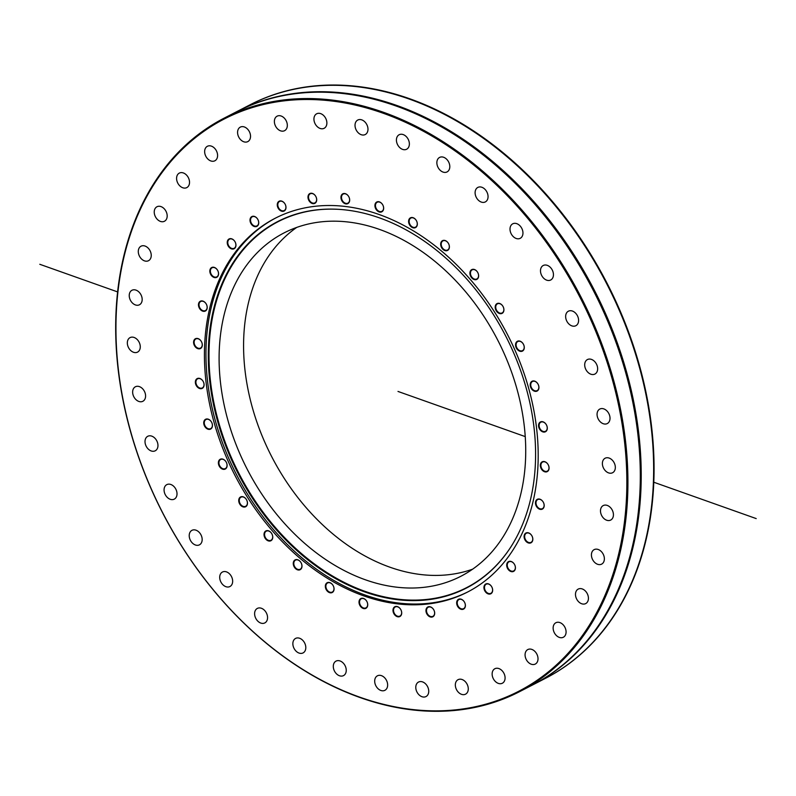 <?xml version="1.0" encoding="UTF-8"?>
<svg xmlns="http://www.w3.org/2000/svg" width="796" height="796" viewBox="0 0 796 796"><rect width="100%" height="100%" fill="white"/><g stroke="black" fill="none" stroke-linecap="round" stroke-linejoin="round"><path stroke-width="1.19" d="M203.985 383.881A5.114 3.731 62.8 0 1 202.303 387.921A5.114 3.731 62.8 0 1 195.945 382.866A5.114 3.731 62.8 0 1 197.627 378.826A5.114 3.731 62.8 0 1 203.985 383.881M195.408 382.946A5.502 4.01 -117.2 0 0 202.453 388.259A5.502 4.01 -117.2 0 0 201.318 379.264A5.502 4.01 -117.2 0 0 195.408 382.946M626.581 495.779A321.793 234.82 62.8 0 1 233.556 612.651A321.793 234.82 62.8 0 1 253.864 107.092A321.793 234.82 62.8 0 1 626.581 495.779M203.995 424.666A5.502 4.01 -117.2 0 0 211.438 428.447A5.502 4.01 -117.2 0 0 208.87 419.442A5.502 4.01 -117.2 0 0 203.995 424.666M239.875 504.286A5.502 4.01 -117.2 0 0 247.267 504.634A5.502 4.01 -117.2 0 0 242.163 496.624A5.502 4.01 -117.2 0 0 239.875 504.286M295.774 568.812A5.502 4.01 -117.2 0 0 301.983 565.677A5.502 4.01 -117.2 0 0 295.127 559.896A5.502 4.01 -117.2 0 0 295.774 568.812M363.165 608.423A5.502 4.01 -117.2 0 0 367.245 602.283A5.502 4.01 -117.2 0 0 359.692 599.597A5.502 4.01 -117.2 0 0 363.165 608.423M431.81 617.099A5.502 4.01 -117.2 0 0 433.143 608.88A5.502 4.01 -117.2 0 0 426.029 609.706A5.502 4.01 -117.2 0 0 431.81 617.099M491.241 593.508A5.502 4.01 -117.2 0 0 489.62 584.463A5.502 4.01 -117.2 0 0 484.038 588.682A5.502 4.01 -117.2 0 0 491.241 593.508M532.424 541.24A5.502 4.01 -117.2 0 0 528.096 532.753A5.502 4.01 -117.2 0 0 524.882 539.718A5.502 4.01 -117.2 0 0 532.424 541.24M549.071 468.267A5.502 4.01 -117.2 0 0 542.703 461.62A5.502 4.01 -117.2 0 0 542.355 470.267A5.502 4.01 -117.2 0 0 549.071 468.267M538.673 385.682A5.502 4.01 -117.2 0 0 531.221 381.891A5.502 4.01 -117.2 0 0 533.798 390.906A5.502 4.01 -117.2 0 0 538.673 385.682M502.783 306.062A5.502 4.01 -117.2 0 0 495.401 305.704A5.502 4.01 -117.2 0 0 500.495 313.714A5.502 4.01 -117.2 0 0 502.783 306.062M446.894 241.536A5.502 4.01 -117.2 0 0 440.685 244.671A5.502 4.01 -117.2 0 0 447.531 250.451A5.502 4.01 -117.2 0 0 446.894 241.536M379.493 201.915A5.502 4.01 -117.2 0 0 375.413 208.064A5.502 4.01 -117.2 0 0 382.975 210.741A5.502 4.01 -117.2 0 0 379.493 201.915M310.858 193.249A5.502 4.01 -117.2 0 0 309.525 201.458A5.502 4.01 -117.2 0 0 316.639 200.632A5.502 4.01 -117.2 0 0 310.858 193.249M251.417 216.84A5.502 4.01 -117.2 0 0 253.038 225.875A5.502 4.01 -117.2 0 0 258.63 221.666A5.502 4.01 -117.2 0 0 251.417 216.84M210.244 269.098A5.502 4.01 -117.2 0 0 214.572 277.585A5.502 4.01 -117.2 0 0 217.786 270.63A5.502 4.01 -117.2 0 0 210.244 269.098M193.587 342.081A5.502 4.01 -117.2 0 0 199.965 348.728A5.502 4.01 -117.2 0 0 200.303 340.081A5.502 4.01 -117.2 0 0 193.587 342.081M204.602 345.991A210.194 153.379 62.8 0 1 275.098 218.303A210.194 153.379 62.8 0 1 507.699 334.947A210.194 153.379 62.8 0 1 467.56 592.045A210.194 153.379 62.8 0 1 291.157 550.394A210.194 153.379 62.8 0 1 204.602 345.991M142.176 299.823A8.159 5.95 62.8 0 1 139.439 304.778A8.159 5.95 62.8 0 1 130.415 300.251A8.159 5.95 62.8 0 1 131.967 290.271A8.159 5.95 62.8 0 1 138.812 291.893A8.159 5.95 62.8 0 1 142.176 299.823M151.091 257.009A8.159 5.95 62.8 0 1 148.504 260.71A8.159 5.95 62.8 0 1 139.469 256.183A8.159 5.95 62.8 0 1 141.031 246.203A8.159 5.95 62.8 0 1 148.364 248.312A8.159 5.95 62.8 0 1 151.091 257.009M166.692 218.691A8.159 5.95 62.8 0 1 164.444 221.258A8.159 5.95 62.8 0 1 155.419 216.731A8.159 5.95 62.8 0 1 156.971 206.751A8.159 5.95 62.8 0 1 164.762 209.378A8.159 5.95 62.8 0 1 166.692 218.691M188.513 186.045A8.159 5.95 62.8 0 1 186.791 187.607A8.159 5.95 62.8 0 1 177.767 183.08A8.159 5.95 62.8 0 1 179.319 173.1A8.159 5.95 62.8 0 1 187.528 176.284A8.159 5.95 62.8 0 1 188.513 186.045M215.885 160.056A8.159 5.95 62.8 0 1 214.85 160.792A8.159 5.95 62.8 0 1 205.826 156.265A8.159 5.95 62.8 0 1 207.388 146.285A8.159 5.95 62.8 0 1 215.985 150.056A8.159 5.95 62.8 0 1 215.885 160.056M247.984 141.509A8.159 5.95 62.8 0 1 247.785 141.618A8.159 5.95 62.8 0 1 238.76 137.091A8.159 5.95 62.8 0 1 240.322 127.111A8.159 5.95 62.8 0 1 249.277 131.499A8.159 5.95 62.8 0 1 247.984 141.509M283.834 130.982A8.159 5.95 62.8 0 1 275.316 125.649A8.159 5.95 62.8 0 1 277.117 116.166A8.159 5.95 62.8 0 1 286.142 120.694A8.159 5.95 62.8 0 1 284.59 130.673A8.159 5.95 62.8 0 1 283.834 130.982M322.34 128.783A8.159 5.95 62.8 0 1 314.599 122.604A8.159 5.95 62.8 0 1 316.669 113.788A8.159 5.95 62.8 0 1 325.693 118.315A8.159 5.95 62.8 0 1 324.141 128.295A8.159 5.95 62.8 0 1 322.34 128.783M362.329 134.982A8.159 5.95 62.8 0 1 355.464 128.196A8.159 5.95 62.8 0 1 357.762 120.037A8.159 5.95 62.8 0 1 366.797 124.564A8.159 5.95 62.8 0 1 365.235 134.544A8.159 5.95 62.8 0 1 362.329 134.982M402.597 149.389A8.159 5.95 62.8 0 1 396.677 142.215A8.159 5.95 62.8 0 1 399.164 134.733A8.159 5.95 62.8 0 1 408.189 139.26A8.159 5.95 62.8 0 1 406.627 149.24A8.159 5.95 62.8 0 1 402.597 149.389M441.919 171.568A8.159 5.95 62.8 0 1 436.984 164.225A8.159 5.95 62.8 0 1 439.601 157.419A8.159 5.95 62.8 0 1 448.626 161.946A8.159 5.95 62.8 0 1 447.063 171.926A8.159 5.95 62.8 0 1 441.919 171.568M479.092 200.841A8.159 5.95 62.8 0 1 475.142 193.557A8.159 5.95 62.8 0 1 477.849 187.418A8.159 5.95 62.8 0 1 486.873 191.945A8.159 5.95 62.8 0 1 485.321 201.925A8.159 5.95 62.8 0 1 479.092 200.841M512.992 236.332A8.159 5.95 62.8 0 1 512.743 223.815A8.159 5.95 62.8 0 1 521.778 228.343A8.159 5.95 62.8 0 1 520.216 238.322A8.159 5.95 62.8 0 1 512.992 236.332M542.583 276.948A8.159 5.95 62.8 0 1 543.23 265.496A8.159 5.95 62.8 0 1 552.265 270.023A8.159 5.95 62.8 0 1 550.703 280.003A8.159 5.95 62.8 0 1 542.583 276.948M566.971 321.455A8.159 5.95 62.8 0 1 568.384 311.206A8.159 5.95 62.8 0 1 577.418 315.733A8.159 5.95 62.8 0 1 575.856 325.713A8.159 5.95 62.8 0 1 566.971 321.455M585.418 368.518A8.159 5.95 62.8 0 1 587.438 359.553A8.159 5.95 62.8 0 1 596.463 364.08A8.159 5.95 62.8 0 1 594.91 374.06A8.159 5.95 62.8 0 1 585.418 368.518M597.358 416.686A8.159 5.95 62.8 0 1 599.806 409.054A8.159 5.95 62.8 0 1 608.841 413.582A8.159 5.95 62.8 0 1 607.278 423.562A8.159 5.95 62.8 0 1 597.358 416.686M602.433 464.506A8.159 5.95 62.8 0 1 605.129 458.227A8.159 5.95 62.8 0 1 614.154 462.755A8.159 5.95 62.8 0 1 612.592 472.734A8.159 5.95 62.8 0 1 602.433 464.506M600.492 510.525A8.159 5.95 62.8 0 1 603.229 505.569A8.159 5.95 62.8 0 1 612.253 510.097A8.159 5.95 62.8 0 1 610.691 520.067A8.159 5.95 62.8 0 1 603.846 518.455A8.159 5.95 62.8 0 1 600.492 510.525M591.577 553.339A8.159 5.95 62.8 0 1 594.164 549.628A8.159 5.95 62.8 0 1 603.189 554.155A8.159 5.95 62.8 0 1 601.637 564.135A8.159 5.95 62.8 0 1 594.304 562.036A8.159 5.95 62.8 0 1 591.577 553.339M575.976 591.657A8.159 5.95 62.8 0 1 578.214 589.09A8.159 5.95 62.8 0 1 587.249 593.617A8.159 5.95 62.8 0 1 585.687 603.597A8.159 5.95 62.8 0 1 577.906 600.97A8.159 5.95 62.8 0 1 575.976 591.657M554.155 624.303A8.159 5.95 62.8 0 1 555.877 622.741A8.159 5.95 62.8 0 1 564.901 627.268A8.159 5.95 62.8 0 1 563.349 637.248A8.159 5.95 62.8 0 1 555.13 634.054A8.159 5.95 62.8 0 1 554.155 624.303M526.783 650.292A8.159 5.95 62.8 0 1 527.808 649.556A8.159 5.95 62.8 0 1 536.832 654.083A8.159 5.95 62.8 0 1 535.28 664.063A8.159 5.95 62.8 0 1 526.673 660.282A8.159 5.95 62.8 0 1 526.783 650.292M494.674 668.829A8.159 5.95 62.8 0 1 494.873 668.73A8.159 5.95 62.8 0 1 503.908 673.257A8.159 5.95 62.8 0 1 502.346 683.237A8.159 5.95 62.8 0 1 493.391 678.839A8.159 5.95 62.8 0 1 494.674 668.829M458.834 679.366A8.159 5.95 62.8 0 1 467.342 684.699A8.159 5.95 62.8 0 1 465.551 694.172A8.159 5.95 62.8 0 1 456.516 689.644A8.159 5.95 62.8 0 1 458.078 679.665A8.159 5.95 62.8 0 1 458.834 679.366M420.328 681.565A8.159 5.95 62.8 0 1 428.069 687.734A8.159 5.95 62.8 0 1 425.999 696.56A8.159 5.95 62.8 0 1 416.965 692.032A8.159 5.95 62.8 0 1 418.527 682.053A8.159 5.95 62.8 0 1 420.328 681.565M380.329 675.366A8.159 5.95 62.8 0 1 387.204 682.152A8.159 5.95 62.8 0 1 384.896 690.311A8.159 5.95 62.8 0 1 375.871 685.784A8.159 5.95 62.8 0 1 377.433 675.804A8.159 5.95 62.8 0 1 380.329 675.366M340.061 660.959A8.159 5.95 62.8 0 1 345.991 668.133A8.159 5.95 62.8 0 1 343.504 675.615A8.159 5.95 62.8 0 1 334.479 671.088A8.159 5.95 62.8 0 1 336.031 661.108A8.159 5.95 62.8 0 1 340.061 660.959M300.749 638.78A8.159 5.95 62.8 0 1 305.684 646.113A8.159 5.95 62.8 0 1 303.067 652.919A8.159 5.95 62.8 0 1 294.042 648.392A8.159 5.95 62.8 0 1 295.595 638.412A8.159 5.95 62.8 0 1 300.749 638.78M263.575 609.497A8.159 5.95 62.8 0 1 267.526 616.791A8.159 5.95 62.8 0 1 264.819 622.92A8.159 5.95 62.8 0 1 255.795 618.393A8.159 5.95 62.8 0 1 257.347 608.413A8.159 5.95 62.8 0 1 263.575 609.497M229.676 574.015A8.159 5.95 62.8 0 1 229.915 586.533A8.159 5.95 62.8 0 1 220.89 582.005A8.159 5.95 62.8 0 1 222.452 572.025A8.159 5.95 62.8 0 1 229.676 574.015M200.085 533.4A8.159 5.95 62.8 0 1 199.428 544.842A8.159 5.95 62.8 0 1 190.403 540.315A8.159 5.95 62.8 0 1 191.955 530.335A8.159 5.95 62.8 0 1 200.085 533.4M175.687 488.883A8.159 5.95 62.8 0 1 174.274 499.142A8.159 5.95 62.8 0 1 165.25 494.615A8.159 5.95 62.8 0 1 166.812 484.635A8.159 5.95 62.8 0 1 175.687 488.883M157.24 441.83A8.159 5.95 62.8 0 1 155.23 450.795A8.159 5.95 62.8 0 1 146.195 446.267A8.159 5.95 62.8 0 1 147.757 436.288A8.159 5.95 62.8 0 1 157.24 441.83M145.3 393.662A8.159 5.95 62.8 0 1 142.852 401.284A8.159 5.95 62.8 0 1 133.827 396.756A8.159 5.95 62.8 0 1 135.38 386.776A8.159 5.95 62.8 0 1 145.3 393.662M140.225 345.842A8.159 5.95 62.8 0 1 137.539 352.121A8.159 5.95 62.8 0 1 128.514 347.593A8.159 5.95 62.8 0 1 130.066 337.613A8.159 5.95 62.8 0 1 140.225 345.842M198.602 303.634A5.502 4.01 -117.2 0 0 204.055 311.355A5.502 4.01 -117.2 0 0 205.865 303.405A5.502 4.01 -117.2 0 0 198.602 303.634M228.084 239.795A5.502 4.01 -117.2 0 0 231.109 248.73A5.502 4.01 -117.2 0 0 235.596 243.029A5.502 4.01 -117.2 0 0 228.084 239.795M279.376 201.119A5.502 4.01 -117.2 0 0 279.515 209.915A5.502 4.01 -117.2 0 0 285.993 207.348A5.502 4.01 -117.2 0 0 279.376 201.119M344.658 193.518A5.502 4.01 -117.2 0 0 341.902 200.831A5.502 4.01 -117.2 0 0 349.384 201.776A5.502 4.01 -117.2 0 0 344.658 193.518M414.019 218.134A5.502 4.01 -117.2 0 0 408.776 222.86A5.502 4.01 -117.2 0 0 416.119 227.178A5.502 4.01 -117.2 0 0 414.019 218.134M476.864 271.227A5.502 4.01 -117.2 0 0 469.939 272.64A5.502 4.01 -117.2 0 0 476.028 279.675A5.502 4.01 -117.2 0 0 476.864 271.227M523.659 344.708A5.502 4.01 -117.2 0 0 516.087 342.598A5.502 4.01 -117.2 0 0 519.997 351.275A5.502 4.01 -117.2 0 0 523.659 344.708M547.25 427.402A5.502 4.01 -117.2 0 0 540.205 422.079A5.502 4.01 -117.2 0 0 541.34 431.084A5.502 4.01 -117.2 0 0 547.25 427.402M544.066 506.704A5.502 4.01 -117.2 0 0 538.613 498.993A5.502 4.01 -117.2 0 0 536.803 506.943A5.502 4.01 -117.2 0 0 544.066 506.704M514.584 570.553A5.502 4.01 -117.2 0 0 511.549 561.618A5.502 4.01 -117.2 0 0 507.062 567.309A5.502 4.01 -117.2 0 0 514.584 570.553M463.292 609.229A5.502 4.01 -117.2 0 0 463.143 600.423A5.502 4.01 -117.2 0 0 456.665 603A5.502 4.01 -117.2 0 0 463.292 609.229M398 616.83A5.502 4.01 -117.2 0 0 400.756 609.507A5.502 4.01 -117.2 0 0 393.284 608.562A5.502 4.01 -117.2 0 0 398 616.83M328.649 592.214A5.502 4.01 -117.2 0 0 333.892 587.488A5.502 4.01 -117.2 0 0 326.549 583.169A5.502 4.01 -117.2 0 0 328.649 592.214M265.794 539.121A5.502 4.01 -117.2 0 0 272.73 537.708A5.502 4.01 -117.2 0 0 266.64 530.673A5.502 4.01 -117.2 0 0 265.794 539.121M219.009 465.63A5.502 4.01 -117.2 0 0 226.571 467.75A5.502 4.01 -117.2 0 0 222.661 459.073A5.502 4.01 -117.2 0 0 219.009 465.63M212.154 423.621A5.114 3.731 62.8 0 1 210.681 428.616A5.114 3.731 62.8 0 1 204.512 424.507A5.114 3.731 62.8 0 1 205.995 419.522A5.114 3.731 62.8 0 1 212.154 423.621M226.462 462.645A5.114 3.731 62.8 0 1 225.328 468.575A5.114 3.731 62.8 0 1 219.507 465.411A5.114 3.731 62.8 0 1 220.641 459.481A5.114 3.731 62.8 0 1 226.462 462.645M246.342 499.47A5.114 3.731 62.8 0 1 245.675 506.276A5.114 3.731 62.8 0 1 240.332 503.987A5.114 3.731 62.8 0 1 240.999 497.182A5.114 3.731 62.8 0 1 246.342 499.47M271.028 532.653A5.114 3.731 62.8 0 1 270.958 540.255A5.114 3.731 62.8 0 1 266.212 538.773A5.114 3.731 62.8 0 1 266.282 531.161A5.114 3.731 62.8 0 1 271.028 532.653M299.585 560.941A5.114 3.731 62.8 0 1 300.201 569.22A5.114 3.731 62.8 0 1 296.132 568.414A5.114 3.731 62.8 0 1 295.515 560.125A5.114 3.731 62.8 0 1 299.585 560.941M330.907 583.229A5.114 3.731 62.8 0 1 333.922 587.836A5.114 3.731 62.8 0 1 332.27 592.045A5.114 3.731 62.8 0 1 328.957 591.766A5.114 3.731 62.8 0 1 325.942 587.169A5.114 3.731 62.8 0 1 327.594 582.951A5.114 3.731 62.8 0 1 330.907 583.229M363.792 598.682A5.114 3.731 62.8 0 1 367.503 603.179A5.114 3.731 62.8 0 1 365.941 607.865A5.114 3.731 62.8 0 1 363.414 607.955A5.114 3.731 62.8 0 1 359.702 603.458A5.114 3.731 62.8 0 1 361.265 598.771A5.114 3.731 62.8 0 1 363.792 598.682M396.975 606.681A5.114 3.731 62.8 0 1 401.353 610.9A5.114 3.731 62.8 0 1 399.92 616.064A5.114 3.731 62.8 0 1 398.189 616.343A5.114 3.731 62.8 0 1 393.811 612.134A5.114 3.731 62.8 0 1 395.234 606.97A5.114 3.731 62.8 0 1 396.975 606.681M429.173 606.94A5.114 3.731 62.8 0 1 434.158 610.691A5.114 3.731 62.8 0 1 432.905 616.323A5.114 3.731 62.8 0 1 431.939 616.611A5.114 3.731 62.8 0 1 426.954 612.86A5.114 3.731 62.8 0 1 428.218 607.229A5.114 3.731 62.8 0 1 429.173 606.94M459.173 599.438A5.114 3.731 62.8 0 1 464.675 602.552A5.114 3.731 62.8 0 1 463.61 608.642A5.114 3.731 62.8 0 1 463.371 608.751A5.114 3.731 62.8 0 1 457.869 605.637A5.114 3.731 62.8 0 1 458.924 599.547A5.114 3.731 62.8 0 1 459.173 599.438M485.799 584.463A5.114 3.731 62.8 0 1 486.187 584.214A5.114 3.731 62.8 0 1 491.699 586.771A5.114 3.731 62.8 0 1 491.271 593.06A5.114 3.731 62.8 0 1 490.873 593.309A5.114 3.731 62.8 0 1 485.371 590.751A5.114 3.731 62.8 0 1 485.799 584.463M508.027 562.603A5.114 3.731 62.8 0 1 508.962 561.827A5.114 3.731 62.8 0 1 514.206 563.956A5.114 3.731 62.8 0 1 514.574 570.155A5.114 3.731 62.8 0 1 513.649 570.921A5.114 3.731 62.8 0 1 508.405 568.792A5.114 3.731 62.8 0 1 508.027 562.603M525.022 534.673A5.114 3.731 62.8 0 1 526.355 533.24A5.114 3.731 62.8 0 1 531.31 534.972A5.114 3.731 62.8 0 1 532.375 540.892A5.114 3.731 62.8 0 1 531.041 542.335A5.114 3.731 62.8 0 1 526.096 540.603A5.114 3.731 62.8 0 1 525.022 534.673M536.116 501.779A5.114 3.731 62.8 0 1 537.718 499.55A5.114 3.731 62.8 0 1 542.355 500.903A5.114 3.731 62.8 0 1 544.006 506.415A5.114 3.731 62.8 0 1 542.404 508.644A5.114 3.731 62.8 0 1 537.768 507.281A5.114 3.731 62.8 0 1 536.116 501.779M540.892 465.153A5.114 3.731 62.8 0 1 542.603 462.048A5.114 3.731 62.8 0 1 546.902 463.063A5.114 3.731 62.8 0 1 549.001 468.038A5.114 3.731 62.8 0 1 547.29 471.142A5.114 3.731 62.8 0 1 542.991 470.128A5.114 3.731 62.8 0 1 540.892 465.153M539.151 426.228A5.114 3.731 62.8 0 1 540.822 422.188A5.114 3.731 62.8 0 1 547.18 427.243A5.114 3.731 62.8 0 1 545.509 431.283A5.114 3.731 62.8 0 1 539.151 426.228M530.972 386.488A5.114 3.731 62.8 0 1 532.454 381.493A5.114 3.731 62.8 0 1 538.613 385.592A5.114 3.731 62.8 0 1 537.141 390.587A5.114 3.731 62.8 0 1 530.972 386.488M516.674 347.454A5.114 3.731 62.8 0 1 517.808 341.524A5.114 3.731 62.8 0 1 523.629 344.698A5.114 3.731 62.8 0 1 522.494 350.618A5.114 3.731 62.8 0 1 516.674 347.454M496.794 310.639A5.114 3.731 62.8 0 1 497.45 303.823A5.114 3.731 62.8 0 1 502.793 306.112A5.114 3.731 62.8 0 1 502.137 312.928A5.114 3.731 62.8 0 1 496.794 310.639M472.098 277.446A5.114 3.731 62.8 0 1 472.167 269.844A5.114 3.731 62.8 0 1 476.923 271.337A5.114 3.731 62.8 0 1 476.854 278.938A5.114 3.731 62.8 0 1 472.098 277.446M443.551 249.168A5.114 3.731 62.8 0 1 442.934 240.88A5.114 3.731 62.8 0 1 446.994 241.695A5.114 3.731 62.8 0 1 447.611 249.974A5.114 3.731 62.8 0 1 443.551 249.168M412.228 226.87A5.114 3.731 62.8 0 1 409.214 222.263A5.114 3.731 62.8 0 1 410.855 218.054A5.114 3.731 62.8 0 1 414.179 218.333A5.114 3.731 62.8 0 1 417.194 222.94A5.114 3.731 62.8 0 1 415.542 227.149A5.114 3.731 62.8 0 1 412.228 226.87M379.344 211.428A5.114 3.731 62.8 0 1 375.632 206.93A5.114 3.731 62.8 0 1 377.185 202.234A5.114 3.731 62.8 0 1 379.712 202.144A5.114 3.731 62.8 0 1 383.433 206.642A5.114 3.731 62.8 0 1 381.871 211.338A5.114 3.731 62.8 0 1 379.344 211.428M346.16 203.418A5.114 3.731 62.8 0 1 341.782 199.209A5.114 3.731 62.8 0 1 343.205 194.045A5.114 3.731 62.8 0 1 344.947 193.756A5.114 3.731 62.8 0 1 349.325 197.975A5.114 3.731 62.8 0 1 347.892 203.139A5.114 3.731 62.8 0 1 346.16 203.418M313.952 203.169A5.114 3.731 62.8 0 1 308.967 199.418A5.114 3.731 62.8 0 1 310.231 193.776A5.114 3.731 62.8 0 1 311.196 193.488A5.114 3.731 62.8 0 1 316.171 197.239A5.114 3.731 62.8 0 1 314.918 202.871A5.114 3.731 62.8 0 1 313.952 203.169M283.963 210.671A5.114 3.731 62.8 0 1 278.461 207.557A5.114 3.731 62.8 0 1 279.515 201.458A5.114 3.731 62.8 0 1 279.764 201.348A5.114 3.731 62.8 0 1 285.267 204.463A5.114 3.731 62.8 0 1 284.202 210.552A5.114 3.731 62.8 0 1 283.963 210.671M257.337 225.636A5.114 3.731 62.8 0 1 256.939 225.885A5.114 3.731 62.8 0 1 251.436 223.328A5.114 3.731 62.8 0 1 251.864 217.039A5.114 3.731 62.8 0 1 252.252 216.791A5.114 3.731 62.8 0 1 257.765 219.348A5.114 3.731 62.8 0 1 257.337 225.636M235.099 247.506A5.114 3.731 62.8 0 1 234.173 248.282A5.114 3.731 62.8 0 1 228.93 246.143A5.114 3.731 62.8 0 1 228.561 239.954A5.114 3.731 62.8 0 1 229.487 239.178A5.114 3.731 62.8 0 1 234.73 241.317A5.114 3.731 62.8 0 1 235.099 247.506M218.114 275.426A5.114 3.731 62.8 0 1 216.771 276.869A5.114 3.731 62.8 0 1 211.826 275.137A5.114 3.731 62.8 0 1 210.751 269.217A5.114 3.731 62.8 0 1 212.094 267.774A5.114 3.731 62.8 0 1 217.039 269.506A5.114 3.731 62.8 0 1 218.114 275.426M207.02 308.331A5.114 3.731 62.8 0 1 205.418 310.559A5.114 3.731 62.8 0 1 200.781 309.206A5.114 3.731 62.8 0 1 199.129 303.694A5.114 3.731 62.8 0 1 200.731 301.465A5.114 3.731 62.8 0 1 205.358 302.818A5.114 3.731 62.8 0 1 207.02 308.331M202.244 344.947A5.114 3.731 62.8 0 1 200.532 348.051A5.114 3.731 62.8 0 1 196.234 347.046A5.114 3.731 62.8 0 1 194.124 342.071A5.114 3.731 62.8 0 1 195.846 338.957A5.114 3.731 62.8 0 1 200.134 339.972A5.114 3.731 62.8 0 1 202.244 344.947M627.656 495.749A322.569 235.387 -117.2 0 0 494.833 182.065A322.569 235.387 -117.2 0 0 224.124 118.156A322.569 235.387 -117.2 0 0 115.947 314.112A322.569 235.387 -117.2 0 0 248.76 627.795A322.569 235.387 -117.2 0 0 519.48 691.704A322.569 235.387 -117.2 0 0 627.656 495.749M224.124 118.156L236.531 111.768A322.569 235.387 62.8 0 1 395.96 105.958A322.569 235.387 62.8 0 1 630.054 389.582A322.569 235.387 62.8 0 1 531.887 685.316L519.48 691.704M236.989 111.53A322.569 235.387 62.8 0 1 237.447 111.301L249.854 104.903A322.569 235.387 62.8 0 1 520.276 168.543A322.569 235.387 62.8 0 1 653.417 481.749L653.357 483.252A322.569 235.387 62.8 0 1 545.21 678.451L532.803 684.849A322.569 235.387 62.8 0 1 532.345 685.077M237.447 111.301A322.569 235.387 62.8 0 1 396.876 105.49A322.569 235.387 62.8 0 1 630.969 389.115A322.569 235.387 62.8 0 1 532.803 684.849M472.655 569.17A193.11 140.912 62.8 0 1 316.758 519.111A193.11 140.912 62.8 0 1 243.735 337.633A193.11 140.912 62.8 0 1 296.679 227.447M219.258 350.24A193.11 140.912 62.8 0 1 284.013 232.929A193.11 140.912 62.8 0 1 497.709 340.091A193.11 140.912 62.8 0 1 460.834 576.294A193.11 140.912 62.8 0 1 298.769 538.026A193.11 140.912 62.8 0 1 219.258 350.24M510.992 546.743A205.826 150.195 62.8 0 1 323.753 570.493A205.826 150.195 62.8 0 1 209.159 346.658A205.826 150.195 62.8 0 1 337.196 209.268M208.462 346.817A206.114 150.404 62.8 0 1 336.937 209.249A206.114 150.404 62.8 0 1 505.669 335.992A206.114 150.404 62.8 0 1 510.843 546.961A206.114 150.404 62.8 0 1 323.335 571.05A206.114 150.404 62.8 0 1 208.462 346.817M468.327 591.647A210.194 153.379 62.8 0 1 292.271 549.23A210.194 153.379 62.8 0 1 206.124 345.205A210.194 153.379 62.8 0 1 275.864 217.915M250.083 104.783A322.569 235.387 62.8 0 1 607.268 283.675A322.569 235.387 62.8 0 1 545.449 678.331A322.569 235.387 62.8 0 0 607.268 283.675A322.569 235.387 62.8 0 0 250.083 104.783M398 391.443L525.27 436.616M756.2 518.584L653.347 482.077M117.599 291.903L39.8 264.292"/></g></svg>
